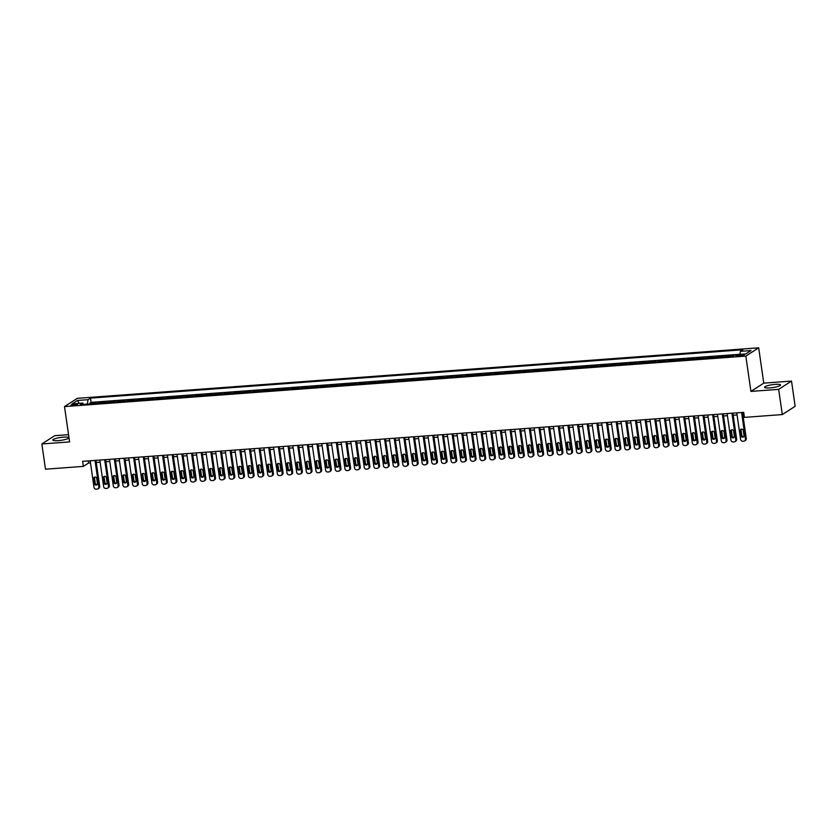 <?xml version="1.0" encoding="UTF-8"?>
<svg xmlns="http://www.w3.org/2000/svg" width="837" height="837" viewBox="0 0 837 837"><rect width="100%" height="100%" fill="white"/><g stroke="black" fill="none" stroke-linecap="round" stroke-linejoin="round"><path stroke-width="1.26" d="M58.109 440.649A8.077 1.433 -8.2 0 0 68.822 437.751A8.077 1.433 -8.2 0 0 63.528 437.155A8.077 1.433 -8.2 0 0 52.825 440.053A8.077 1.433 -8.2 0 0 58.109 440.649M769.831 387.887A8.077 1.433 -8.2 0 0 780.544 384.989A8.077 1.433 -8.2 0 0 775.25 384.392A8.077 1.433 -8.2 0 0 764.547 387.29A8.077 1.433 -8.2 0 0 769.831 387.887M73.091 405.464A3.317 0.586 -8.2 0 0 77.485 404.281A3.317 0.586 -8.2 0 0 75.32 404.03A3.317 0.586 -8.2 0 0 70.925 405.223A3.317 0.586 -8.2 0 0 73.091 405.464M68.55 434.665L54.698 435.69L41.85 443.966L45.48 469.191L83.365 466.387L88.576 463.028L90.49 462.882M758.678 347.815L77.36 398.328L64.501 406.594L745.83 356.091L758.678 347.815L763.773 383.137L750.915 391.402L778.661 389.351L791.52 381.076L763.773 383.137M791.52 381.076L795.15 406.301L782.302 414.566L778.661 389.351M731.235 356.405A4.143 1.475 -94.2 0 1 731.381 356.28L732.647 355.463L726.861 355.892L726.976 356.719M721.588 357.117A4.143 1.475 85.8 0 1 721.735 357.001L723.001 356.185L717.204 356.614L717.33 357.43M711.931 357.828A4.143 1.475 85.8 0 1 712.078 357.713L713.344 356.897L707.558 357.326L707.673 358.152M702.285 358.55A4.143 1.475 85.8 0 1 702.431 358.424L703.697 357.608L697.901 358.037L698.027 358.864M692.628 359.261A4.143 1.475 85.8 0 1 692.774 359.146L694.051 358.33L688.255 358.759L688.37 359.575M682.982 359.983A4.143 1.475 85.8 0 1 683.128 359.858L684.394 359.042L678.608 359.471L678.723 360.297M673.335 360.695A4.143 1.475 85.8 0 1 673.482 360.569L674.748 359.753L668.951 360.182L669.077 361.009M663.678 361.406A4.143 1.475 85.8 0 1 663.825 361.291L665.091 360.475L659.305 360.904L659.42 361.72M654.032 362.128A4.143 1.475 85.8 0 1 654.178 362.002L655.444 361.186L649.658 361.615L649.774 362.442M644.375 362.839A4.143 1.475 85.8 0 1 644.521 362.724L645.798 361.908L640.002 362.337L640.117 363.153M634.728 363.551A4.143 1.475 85.8 0 1 634.875 363.436L636.141 362.62L630.355 363.049L630.47 363.875M625.082 364.273A4.143 1.475 85.8 0 1 625.229 364.147L626.494 363.331L620.698 363.76L620.824 364.587M615.425 364.984A4.143 1.475 85.8 0 1 615.572 364.869L616.838 364.053L611.052 364.482L611.167 365.298M605.779 365.706A4.143 1.475 85.8 0 1 605.925 365.581L607.191 364.765L601.405 365.194L601.521 366.02M596.122 366.418A4.143 1.475 85.8 0 1 596.268 366.292L597.545 365.476L591.749 365.905L591.874 366.732M586.475 367.129A4.143 1.475 85.8 0 1 586.622 367.014L587.888 366.198L582.102 366.627L582.217 367.443M576.829 367.851A4.143 1.475 85.8 0 1 576.975 367.725L578.241 366.909L572.445 367.338L572.571 368.165M567.172 368.562A4.143 1.475 85.8 0 1 567.319 368.447L568.585 367.631L562.799 368.06L562.914 368.876M557.526 369.274A4.143 1.475 85.8 0 1 557.672 369.159L558.938 368.343L553.152 368.772L553.267 369.598M547.879 369.996A4.143 1.475 85.8 0 1 548.026 369.87L549.292 369.054L543.495 369.483L543.621 370.31M538.222 370.707A4.143 1.475 85.8 0 1 538.369 370.592L539.635 369.776L533.849 370.205L533.964 371.021M528.576 371.429A4.143 1.475 85.8 0 1 528.722 371.304L529.988 370.488L524.192 370.917L524.318 371.743M518.919 372.141A4.143 1.475 85.8 0 1 519.066 372.015L520.342 371.199L514.546 371.628L514.661 372.455M509.273 372.852A4.143 1.475 85.8 0 1 509.419 372.737L510.685 371.921L504.899 372.35L505.014 373.166M499.626 373.574A4.143 1.475 85.8 0 1 499.773 373.448L501.039 372.632L495.242 373.061L495.368 373.888M489.969 374.285A4.143 1.475 85.8 0 1 490.116 374.17L491.382 373.354L485.596 373.783L485.711 374.599M480.323 374.997A4.143 1.475 85.8 0 1 480.469 374.882L481.735 374.066L475.95 374.495L476.065 375.321M470.666 375.719A4.143 1.475 85.8 0 1 470.812 375.593L472.089 374.777L466.293 375.206L466.408 376.033M461.02 376.43A4.143 1.475 85.8 0 1 461.166 376.315L462.432 375.499L456.646 375.928L456.761 376.744M451.373 377.152A4.143 1.475 85.8 0 1 451.52 377.027L452.786 376.211L446.989 376.64L447.115 377.466M441.716 377.864A4.143 1.475 85.8 0 1 441.863 377.738L443.129 376.922L437.343 377.351L437.458 378.178M432.07 378.575A4.143 1.475 85.8 0 1 432.216 378.46L433.482 377.644L427.697 378.073L427.812 378.889M422.413 379.297A4.143 1.475 85.8 0 1 422.559 379.171L423.836 378.355L418.04 378.784L418.165 379.611M412.767 380.008A4.143 1.475 85.8 0 1 412.913 379.893L414.179 379.077L408.393 379.506L408.508 380.322M403.12 380.72A4.143 1.475 85.8 0 1 403.267 380.605L404.533 379.789L398.736 380.218L398.862 381.044M393.463 381.442A4.143 1.475 85.8 0 1 393.61 381.316L394.876 380.5L389.09 380.929L389.205 381.756M383.817 382.153A4.143 1.475 85.8 0 1 383.963 382.038L385.229 381.222L379.443 381.651L379.559 382.467M374.17 382.875A4.143 1.475 85.8 0 1 374.317 382.75L375.583 381.934L369.787 382.363L369.912 383.189M364.513 383.587A4.143 1.475 85.8 0 1 364.66 383.461L365.926 382.645L360.14 383.074L360.255 383.901M354.867 384.298A4.143 1.475 85.8 0 1 355.014 384.183L356.28 383.367L350.494 383.796L350.609 384.612M345.21 385.02A4.143 1.475 85.8 0 1 345.357 384.894L346.633 384.078L340.837 384.507L340.952 385.334M335.564 385.731A4.143 1.475 85.8 0 1 335.71 385.616L336.976 384.8L331.19 385.229L331.306 386.045M325.917 386.443A4.143 1.475 85.8 0 1 326.064 386.328L327.33 385.512L321.534 385.941L321.659 386.767M316.26 387.165A4.143 1.475 85.8 0 1 316.407 387.039L317.673 386.223L311.887 386.652L312.002 387.479M306.614 387.876A4.143 1.475 85.8 0 1 306.76 387.761L308.026 386.945L302.241 387.374L302.356 388.19M296.957 388.598A4.143 1.475 85.8 0 1 297.104 388.473L298.38 387.657L292.584 388.086L292.709 388.912M287.311 389.31A4.143 1.475 85.8 0 1 287.457 389.184L288.723 388.368L282.937 388.797L283.052 389.623M277.664 390.021A4.143 1.475 85.8 0 1 277.811 389.906L279.077 389.09L273.28 389.519L273.406 390.335M268.007 390.743A4.143 1.475 85.8 0 1 268.154 390.617L269.42 389.801L263.634 390.23L263.749 391.057M258.361 391.454A4.143 1.475 85.8 0 1 258.507 391.339L259.773 390.523L253.988 390.952L254.103 391.768M248.715 392.166A4.143 1.475 85.8 0 1 248.861 392.051L250.127 391.235L244.331 391.664L244.456 392.49M239.058 392.888A4.143 1.475 85.8 0 1 239.204 392.762L240.47 391.946L234.684 392.375L234.799 393.202M229.411 393.599A4.143 1.475 85.8 0 1 229.558 393.484L230.824 392.668L225.027 393.097L225.153 393.913M219.754 394.321A4.143 1.475 85.8 0 1 219.901 394.196L221.177 393.38L215.381 393.808L215.496 394.635M210.108 395.033A4.143 1.475 85.8 0 1 210.254 394.907L211.52 394.091L205.735 394.52L205.85 395.346M200.461 395.744A4.143 1.475 85.8 0 1 200.608 395.629L201.874 394.813L196.078 395.242L196.203 396.058M190.805 396.466A4.143 1.475 85.8 0 1 190.951 396.34L192.217 395.524L186.431 395.953L186.546 396.78M181.158 397.177A4.143 1.475 85.8 0 1 181.305 397.062L182.571 396.246L176.785 396.675L176.9 397.491M171.501 397.889A4.143 1.475 85.8 0 1 171.648 397.774L172.924 396.958L167.128 397.387L167.243 398.213M161.855 398.611A4.143 1.475 85.8 0 1 162.001 398.485L163.267 397.669L157.482 398.098L157.597 398.925M152.208 399.322A4.143 1.475 85.8 0 1 152.355 399.207L153.621 398.391L147.825 398.82L147.95 399.636M142.552 400.044A4.143 1.475 85.8 0 1 142.698 399.919L143.964 399.103L138.178 399.531L138.293 400.358M132.905 400.756A4.143 1.475 85.8 0 1 133.052 400.63L134.318 399.814L128.532 400.243L128.647 401.069M123.248 401.467A4.143 1.475 85.8 0 1 123.395 401.352L124.671 400.536L118.875 400.965L119 401.781M113.602 402.189A4.143 1.475 85.8 0 1 113.748 402.063L115.014 401.247L109.228 401.676L109.344 402.503M103.955 402.9A4.143 1.475 85.8 0 1 104.102 402.785L105.368 401.969L99.572 402.398L99.697 403.214M782.302 414.566L744.417 417.381L743.695 412.338L82.633 461.333L83.365 466.387M742.231 354.616L740.107 354.773A3.212 0.575 -8.2 0 0 735.849 355.924A3.212 0.575 -8.2 0 0 737.952 356.164L740.075 356.007A3.212 0.575 -8.2 0 0 744.334 354.857A3.212 0.575 -8.2 0 0 742.231 354.616L742.377 355.673M83.595 404.407L82.769 403.089L80.342 404.648L732.71 356.29L735.137 354.731L745.757 353.936L751.04 350.546L740.421 351.331L742.848 349.761L90.48 398.119L88.052 399.688L87.32 404.135M82.769 403.089L72.149 403.873L77.433 400.473L88.052 399.688M739.939 354.26L91.087 402.356L89.925 403.11L90.04 403.936M94.299 403.612A4.143 1.475 85.8 0 1 94.445 403.497L95.711 402.681L89.925 403.11M98.159 403.329A4.143 1.475 -94.2 0 1 98.306 403.214L99.572 402.398M107.816 402.618A4.143 1.475 -94.2 0 1 107.963 402.492L109.228 401.676M117.462 401.896A4.143 1.475 -94.2 0 1 117.609 401.781L118.875 400.965M127.109 401.185A4.143 1.475 -94.2 0 1 127.255 401.059L128.532 400.243M136.766 400.473A4.143 1.475 -94.2 0 1 136.912 400.348L138.178 399.531M146.412 399.751A4.143 1.475 -94.2 0 1 146.559 399.636L147.825 398.82M156.069 399.04A4.143 1.475 -94.2 0 1 156.216 398.914L157.482 398.098M165.716 398.318A4.143 1.475 -94.2 0 1 165.862 398.203L167.128 397.387M175.362 397.606A4.143 1.475 -94.2 0 1 175.508 397.491L176.785 396.675M185.019 396.895A4.143 1.475 -94.2 0 1 185.165 396.769L186.431 395.953M194.665 396.173A4.143 1.475 -94.2 0 1 194.812 396.058L196.078 395.242M204.322 395.462A4.143 1.475 -94.2 0 1 204.469 395.336L205.735 394.52M213.969 394.75A4.143 1.475 -94.2 0 1 214.115 394.625L215.381 393.808M223.615 394.028A4.143 1.475 -94.2 0 1 223.761 393.913L225.027 393.097M233.272 393.317A4.143 1.475 -94.2 0 1 233.418 393.191L234.684 392.375M242.918 392.595A4.143 1.475 -94.2 0 1 243.065 392.48L244.331 391.664M252.565 391.883A4.143 1.475 -94.2 0 1 252.711 391.768L253.988 390.952M262.222 391.172A4.143 1.475 -94.2 0 1 262.368 391.046L263.634 390.23M271.868 390.45A4.143 1.475 -94.2 0 1 272.015 390.335L273.28 389.519M281.525 389.739A4.143 1.475 -94.2 0 1 281.671 389.613L282.937 388.797M291.171 389.027A4.143 1.475 -94.2 0 1 291.318 388.902L292.584 388.086M300.818 388.305A4.143 1.475 -94.2 0 1 300.964 388.19L302.241 387.374M310.475 387.594A4.143 1.475 -94.2 0 1 310.621 387.468L311.887 386.652M320.121 386.872A4.143 1.475 -94.2 0 1 320.268 386.757L321.534 385.941M329.778 386.16A4.143 1.475 -94.2 0 1 329.924 386.045L331.19 385.229M339.424 385.449A4.143 1.475 -94.2 0 1 339.571 385.323L340.837 384.507M349.071 384.727A4.143 1.475 -94.2 0 1 349.217 384.612L350.494 383.796M358.728 384.016A4.143 1.475 -94.2 0 1 358.874 383.89L360.14 383.074M368.374 383.304A4.143 1.475 -94.2 0 1 368.521 383.179L369.787 382.363M378.031 382.582A4.143 1.475 -94.2 0 1 378.178 382.467L379.443 381.651M387.677 381.871A4.143 1.475 -94.2 0 1 387.824 381.745L389.09 380.929M397.324 381.149A4.143 1.475 -94.2 0 1 397.47 381.034L398.736 380.218M406.981 380.437A4.143 1.475 -94.2 0 1 407.127 380.322L408.393 379.506M416.627 379.726A4.143 1.475 -94.2 0 1 416.774 379.6L418.04 378.784M426.274 379.004A4.143 1.475 -94.2 0 1 426.42 378.889L427.697 378.073M435.931 378.293A4.143 1.475 -94.2 0 1 436.077 378.167L437.343 377.351M445.577 377.581A4.143 1.475 -94.2 0 1 445.723 377.456L446.989 376.64M455.234 376.859A4.143 1.475 -94.2 0 1 455.38 376.744L456.646 375.928M464.88 376.148A4.143 1.475 -94.2 0 1 465.027 376.022L466.293 375.206M474.527 375.426A4.143 1.475 -94.2 0 1 474.673 375.311L475.95 374.495M484.184 374.714A4.143 1.475 -94.2 0 1 484.33 374.599L485.596 373.783M493.83 374.003A4.143 1.475 -94.2 0 1 493.976 373.877L495.242 373.061M503.487 373.281A4.143 1.475 -94.2 0 1 503.633 373.166L504.899 372.35M513.133 372.57A4.143 1.475 -94.2 0 1 513.28 372.444L514.546 371.628M522.78 371.858A4.143 1.475 -94.2 0 1 522.926 371.733L524.192 370.917M532.437 371.136A4.143 1.475 -94.2 0 1 532.583 371.021L533.849 370.205M542.083 370.425A4.143 1.475 -94.2 0 1 542.23 370.299L543.495 369.483M551.729 369.703A4.143 1.475 -94.2 0 1 551.876 369.588L553.152 368.772M561.386 368.991A4.143 1.475 -94.2 0 1 561.533 368.876L562.799 368.06M571.033 368.28A4.143 1.475 -94.2 0 1 571.179 368.154L572.445 367.338M580.69 367.558A4.143 1.475 -94.2 0 1 580.836 367.443L582.102 366.627M590.336 366.847A4.143 1.475 -94.2 0 1 590.483 366.721L591.749 365.905M599.983 366.135A4.143 1.475 -94.2 0 1 600.129 366.01L601.405 365.194M609.639 365.413A4.143 1.475 -94.2 0 1 609.786 365.298L611.052 364.482M619.286 364.702A4.143 1.475 -94.2 0 1 619.432 364.576L620.698 363.76M628.943 363.98A4.143 1.475 -94.2 0 1 629.089 363.865L630.355 363.049M638.589 363.268A4.143 1.475 -94.2 0 1 638.736 363.153L640.002 362.337M648.236 362.557A4.143 1.475 -94.2 0 1 648.382 362.431L649.658 361.615M657.892 361.835A4.143 1.475 -94.2 0 1 658.039 361.72L659.305 360.904M667.539 361.124A4.143 1.475 -94.2 0 1 667.685 360.998L668.951 360.182M677.196 360.412A4.143 1.475 -94.2 0 1 677.342 360.287L678.608 359.471M686.842 359.69A4.143 1.475 -94.2 0 1 686.989 359.575L688.255 358.759M696.489 358.979A4.143 1.475 -94.2 0 1 696.635 358.853L697.901 358.037M706.146 358.257A4.143 1.475 -94.2 0 1 706.292 358.142L707.558 357.326M715.792 357.545A4.143 1.475 -94.2 0 1 715.938 357.43L717.204 356.614M725.438 356.834A4.143 1.475 -94.2 0 1 725.585 356.708L726.861 355.892M41.85 443.966L69.597 441.905L64.501 406.594M750.915 391.402L745.83 356.091M96.255 462.463L100.137 462.17M105.901 461.742L109.793 461.459M115.548 461.03L119.44 460.737M125.205 460.308L129.086 460.026M134.851 459.597L138.743 459.314M144.508 458.885L148.39 458.592M154.154 458.163L158.036 457.881M163.801 457.452L167.693 457.159M173.458 456.74L177.339 456.447M183.104 456.019L186.996 455.736M192.761 455.307L196.643 455.014M202.408 454.585L206.289 454.303M212.054 453.874L215.946 453.591M221.711 453.162L225.592 452.869M231.357 452.44L235.249 452.158M241.014 451.729L244.896 451.436M250.661 451.017L254.542 450.724M260.307 450.296L264.199 450.013M269.964 449.584L273.845 449.291M279.61 448.862L283.502 448.58M289.257 448.151L293.149 447.868M298.914 447.439L302.795 447.146M308.56 446.717L312.452 446.435M318.217 446.006L322.099 445.713M327.863 445.294L331.745 445.002M337.51 444.573L341.402 444.29M347.167 443.861L351.048 443.568M356.813 443.139L360.705 442.857M366.47 442.428L370.352 442.145M376.116 441.716L379.998 441.423M385.763 440.994L389.655 440.712M395.42 440.283L399.301 439.99M405.066 439.571L408.958 439.279M414.713 438.85L418.605 438.567M424.369 438.138L428.251 437.845M434.016 437.416L437.908 437.134M443.673 436.705L447.554 436.422M453.319 435.993L457.201 435.7M462.966 435.271L466.858 434.989M472.623 434.56L476.504 434.267M482.269 433.848L486.161 433.556M491.926 433.127L495.807 432.844M501.572 432.415L505.454 432.122M511.219 431.693L515.111 431.411M520.876 430.982L524.757 430.699M530.522 430.27L534.414 429.977M540.179 429.548L544.06 429.266M549.825 428.837L553.707 428.544M559.472 428.125L563.364 427.833M569.129 427.404L573.01 427.121M578.775 426.692L582.667 426.399M588.421 425.97L592.314 425.688M598.078 425.259L601.96 424.976M607.725 424.547L611.617 424.254M617.382 423.825L621.263 423.543M627.028 423.114L630.91 422.821M636.675 422.403L640.567 422.11M646.331 421.681L650.213 421.398M655.978 420.969L659.87 420.676M665.635 420.247L669.516 419.965M675.281 419.536L679.163 419.253M684.928 418.824L688.82 418.531M694.584 418.102L698.466 417.82M704.231 417.391L708.123 417.098M713.888 416.68L717.769 416.387M723.534 415.958L727.416 415.675M733.181 415.246L737.073 414.953M742.837 414.524L743.999 414.441M88.272 460.915L88.576 463.028M739.918 354.375L740.421 351.331M91.087 402.356L90.48 398.119M77.433 400.473L79.316 403.34M741.592 412.495L745.411 439.017A2.072 1.904 -122.8 0 1 743.779 441.183L742.806 441.256A2.072 1.904 -122.8 0 1 740.588 439.373L736.769 412.85M744.606 440.9L745.474 440.346A2.072 1.904 57.2 0 0 746.28 438.462L742.534 412.421M744.02 435.449A1.653 1.517 57.2 0 1 743.371 436.956A1.653 1.517 57.2 0 1 740.933 435.679L740.232 430.835A1.653 1.517 57.2 0 1 740.881 429.329A1.653 1.517 57.2 0 1 743.329 430.605L744.02 435.449M743.758 436.6A1.653 1.517 57.2 0 1 741.802 435.125L741.101 430.281A1.653 1.517 57.2 0 1 741.373 429.13M731.946 413.206L735.765 439.739A2.072 1.904 -122.8 0 1 734.122 441.894L733.16 441.967A2.072 1.904 -122.8 0 1 730.942 440.095L727.112 413.562M734.959 441.622L735.828 441.057A2.072 1.904 57.2 0 0 736.633 439.174L732.877 413.133M734.373 436.171A1.653 1.517 57.2 0 1 733.725 437.678A1.653 1.517 57.2 0 1 731.287 436.391L730.586 431.557A1.653 1.517 57.2 0 1 731.235 430.04A1.653 1.517 57.2 0 1 733.672 431.327L734.373 436.171M734.101 437.312A1.653 1.517 57.2 0 1 732.155 435.836L731.454 430.992A1.653 1.517 57.2 0 1 731.716 429.852M722.289 413.917L726.118 440.45A2.072 1.904 -122.8 0 1 724.476 442.606L723.513 442.679A2.072 1.904 -122.8 0 1 721.285 440.806L717.466 414.284M725.302 442.334L726.171 441.779A2.072 1.904 57.2 0 0 726.976 439.896L723.231 413.855M724.716 436.883A1.653 1.517 57.2 0 1 724.078 438.389A1.653 1.517 57.2 0 1 721.63 437.113L720.939 432.269A1.653 1.517 57.2 0 1 721.578 430.762A1.653 1.517 57.2 0 1 724.026 432.038L724.716 436.883M724.455 438.023A1.653 1.517 57.2 0 1 722.498 436.548L721.808 431.704A1.653 1.517 57.2 0 1 722.069 430.563M712.643 414.639L716.462 441.162A2.072 1.904 -122.8 0 1 714.819 443.328L713.856 443.401A2.072 1.904 -122.8 0 1 711.638 441.528L707.82 414.995M715.656 443.045L716.524 442.491A2.072 1.904 57.2 0 0 717.33 440.607L713.574 414.566M715.07 437.594A1.653 1.517 57.2 0 1 714.421 439.101A1.653 1.517 57.2 0 1 711.984 437.824L711.283 432.98A1.653 1.517 57.2 0 1 711.931 431.473A1.653 1.517 57.2 0 1 714.369 432.75L715.07 437.594M714.808 438.745A1.653 1.517 57.2 0 1 712.852 437.27L712.151 432.426A1.653 1.517 57.2 0 1 712.423 431.275M702.986 415.351L706.815 441.884A2.072 1.904 -122.8 0 1 705.172 444.039L704.21 444.112A2.072 1.904 -122.8 0 1 701.992 442.239L698.163 415.707M705.999 443.767L706.867 443.202A2.072 1.904 57.2 0 0 707.683 441.319L703.927 415.278M705.424 438.316A1.653 1.517 57.2 0 1 704.775 439.823A1.653 1.517 57.2 0 1 702.337 438.546L701.636 433.702A1.653 1.517 57.2 0 1 702.285 432.195A1.653 1.517 57.2 0 1 704.723 433.472L705.424 438.316M705.152 439.456A1.653 1.517 57.2 0 1 703.206 437.981L702.505 433.137A1.653 1.517 57.2 0 1 702.766 431.997M693.339 416.062L697.158 442.595A2.072 1.904 -122.8 0 1 695.526 444.761L694.553 444.824A2.072 1.904 -122.8 0 1 692.335 442.951L688.516 416.428M696.353 444.478L697.221 443.924A2.072 1.904 57.2 0 0 698.027 442.041L694.281 415.999M695.767 439.027A1.653 1.517 57.2 0 1 695.118 440.534A1.653 1.517 57.2 0 1 692.68 439.258L691.979 434.413A1.653 1.517 57.2 0 1 692.628 432.907A1.653 1.517 57.2 0 1 695.076 434.183L695.767 439.027M695.505 440.178A1.653 1.517 57.2 0 1 693.549 438.703L692.848 433.859A1.653 1.517 57.2 0 1 693.12 432.708M683.693 416.784L687.512 443.307A2.072 1.904 -122.8 0 1 685.869 445.472L684.907 445.546A2.072 1.904 -122.8 0 1 682.689 443.673L678.859 417.14M686.706 445.2L687.575 444.635A2.072 1.904 57.2 0 0 688.38 442.752L684.624 416.711M686.12 439.739A1.653 1.517 57.2 0 1 685.472 441.256A1.653 1.517 57.2 0 1 683.034 439.969L682.333 435.125A1.653 1.517 57.2 0 1 682.982 433.618A1.653 1.517 57.2 0 1 685.419 434.905L686.12 439.739M685.848 440.89A1.653 1.517 57.2 0 1 683.902 439.415L683.201 434.57A1.653 1.517 57.2 0 1 683.463 433.42M674.036 417.496L677.865 444.028A2.072 1.904 -122.8 0 1 676.223 446.184L675.26 446.257A2.072 1.904 -122.8 0 1 673.032 444.384L669.213 417.851M677.049 445.912L677.918 445.357A2.072 1.904 57.2 0 0 678.734 443.464L674.978 417.433M676.474 440.461A1.653 1.517 57.2 0 1 675.825 441.967A1.653 1.517 57.2 0 1 673.377 440.691L672.686 435.847A1.653 1.517 57.2 0 1 673.325 434.34A1.653 1.517 57.2 0 1 675.773 435.617L676.474 440.461M676.202 441.601A1.653 1.517 57.2 0 1 674.245 440.126L673.555 435.282A1.653 1.517 57.2 0 1 673.816 434.141M664.39 418.218L668.208 444.74A2.072 1.904 -122.8 0 1 666.566 446.906L665.603 446.979A2.072 1.904 -122.8 0 1 663.385 445.096L659.566 418.573M667.403 446.623L668.271 446.069A2.072 1.904 57.2 0 0 669.077 444.185L665.331 418.144M666.817 441.172A1.653 1.517 57.2 0 1 666.168 442.679A1.653 1.517 57.2 0 1 663.731 441.402L663.03 436.558A1.653 1.517 57.2 0 1 663.678 435.052A1.653 1.517 57.2 0 1 666.116 436.328L666.817 441.172M666.555 442.323A1.653 1.517 57.2 0 1 664.599 440.848L663.898 436.004A1.653 1.517 57.2 0 1 664.17 434.853M654.733 418.929L658.562 445.462A2.072 1.904 -122.8 0 1 656.919 447.617L655.957 447.69A2.072 1.904 -122.8 0 1 653.739 445.818L649.91 419.285M657.756 447.345L658.614 446.78A2.072 1.904 57.2 0 0 659.43 444.897L655.674 418.856M657.171 441.894A1.653 1.517 57.2 0 1 656.522 443.401A1.653 1.517 57.2 0 1 654.084 442.114L653.383 437.28A1.653 1.517 57.2 0 1 654.032 435.763A1.653 1.517 57.2 0 1 656.47 437.05L657.171 441.894M656.899 443.035A1.653 1.517 57.2 0 1 654.952 441.559L654.252 436.715A1.653 1.517 57.2 0 1 654.513 435.575M645.086 419.64L648.905 446.173A2.072 1.904 -122.8 0 1 647.273 448.329L646.3 448.402A2.072 1.904 -122.8 0 1 644.082 446.529L640.263 420.007M648.1 448.057L648.968 447.502A2.072 1.904 57.2 0 0 649.774 445.619L646.028 419.578M647.514 442.606A1.653 1.517 57.2 0 1 646.875 444.112A1.653 1.517 57.2 0 1 644.427 442.836L643.726 437.992A1.653 1.517 57.2 0 1 644.375 436.485A1.653 1.517 57.2 0 1 646.823 437.761L647.514 442.606M647.252 443.746A1.653 1.517 57.2 0 1 645.296 442.271L644.595 437.437A1.653 1.517 57.2 0 1 644.867 436.286M635.44 420.362L639.259 446.885A2.072 1.904 -122.8 0 1 637.616 449.05L636.654 449.124A2.072 1.904 -122.8 0 1 634.436 447.251L630.606 420.718M638.453 448.768L639.322 448.213A2.072 1.904 57.2 0 0 640.127 446.33L636.371 420.289M637.867 443.317A1.653 1.517 57.2 0 1 637.219 444.824A1.653 1.517 57.2 0 1 634.781 443.547L634.08 438.703A1.653 1.517 57.2 0 1 634.728 437.196A1.653 1.517 57.2 0 1 637.166 438.473L637.867 443.317M637.606 444.468A1.653 1.517 57.2 0 1 635.649 442.993L634.948 438.149A1.653 1.517 57.2 0 1 635.22 436.998M625.783 421.074L629.612 447.607A2.072 1.904 -122.8 0 1 627.97 449.762L627.007 449.835A2.072 1.904 -122.8 0 1 624.779 447.962L620.96 421.429M628.796 449.49L629.665 448.925A2.072 1.904 57.2 0 0 630.481 447.042L626.725 421.001M628.221 444.039A1.653 1.517 57.2 0 1 627.572 445.546A1.653 1.517 57.2 0 1 625.124 444.269L624.433 439.425A1.653 1.517 57.2 0 1 625.082 437.918A1.653 1.517 57.2 0 1 627.52 439.195L628.221 444.039M627.949 445.179A1.653 1.517 57.2 0 1 625.992 443.704L625.302 438.86A1.653 1.517 57.2 0 1 625.563 437.72M616.137 421.785L619.955 448.318A2.072 1.904 -122.8 0 1 618.323 450.484L617.35 450.547A2.072 1.904 -122.8 0 1 615.132 448.674L611.313 422.151M619.15 450.201L620.018 449.647A2.072 1.904 57.2 0 0 620.824 447.764L617.078 421.722M618.564 444.75A1.653 1.517 57.2 0 1 617.915 446.257A1.653 1.517 57.2 0 1 615.477 444.981L614.776 440.136A1.653 1.517 57.2 0 1 615.425 438.63A1.653 1.517 57.2 0 1 617.863 439.906L618.564 444.75M618.302 445.901A1.653 1.517 57.2 0 1 616.346 444.426L615.645 439.582A1.653 1.517 57.2 0 1 615.917 438.431M606.48 422.507L610.309 449.03A2.072 1.904 -122.8 0 1 608.666 451.195L607.704 451.269A2.072 1.904 -122.8 0 1 605.486 449.396L601.657 422.863M609.503 450.923L610.372 450.358A2.072 1.904 57.2 0 0 611.177 448.475L607.421 422.434M608.917 445.462A1.653 1.517 57.2 0 1 608.269 446.979A1.653 1.517 57.2 0 1 605.831 445.692L605.13 440.848A1.653 1.517 57.2 0 1 605.779 439.341A1.653 1.517 57.2 0 1 608.217 440.628L608.917 445.462M608.645 446.613A1.653 1.517 57.2 0 1 606.699 445.138L605.998 440.293A1.653 1.517 57.2 0 1 606.26 439.143M596.833 423.219L600.652 449.751A2.072 1.904 -122.8 0 1 599.02 451.907L598.057 451.98A2.072 1.904 -122.8 0 1 595.829 450.107L592.01 423.574M599.847 451.635L600.715 451.08A2.072 1.904 57.2 0 0 601.521 449.187L597.775 423.156M599.261 446.184A1.653 1.517 57.2 0 1 598.622 447.69A1.653 1.517 57.2 0 1 596.174 446.414L595.484 441.57A1.653 1.517 57.2 0 1 596.122 440.063A1.653 1.517 57.2 0 1 598.57 441.34L599.261 446.184M598.999 447.324A1.653 1.517 57.2 0 1 597.043 445.849L596.352 441.005A1.653 1.517 57.2 0 1 596.614 439.864M587.187 423.94L591.006 450.463A2.072 1.904 -122.8 0 1 589.363 452.629L588.401 452.702A2.072 1.904 -122.8 0 1 586.182 450.819L582.353 424.296M590.2 452.346L591.068 451.792A2.072 1.904 57.2 0 0 591.874 449.908L588.118 423.867M589.614 446.895A1.653 1.517 57.2 0 1 588.966 448.402A1.653 1.517 57.2 0 1 586.528 447.125L585.827 442.281A1.653 1.517 57.2 0 1 586.475 440.775A1.653 1.517 57.2 0 1 588.913 442.051L589.614 446.895M589.353 448.046A1.653 1.517 57.2 0 1 587.396 446.571L586.695 441.727A1.653 1.517 57.2 0 1 586.967 440.576M577.53 424.652L581.359 451.185A2.072 1.904 -122.8 0 1 579.717 453.34L578.754 453.413A2.072 1.904 -122.8 0 1 576.526 451.541L572.707 425.008M580.543 453.068L581.412 452.503A2.072 1.904 57.2 0 0 582.228 450.62L578.472 424.579M579.968 447.617A1.653 1.517 57.2 0 1 579.319 449.124A1.653 1.517 57.2 0 1 576.871 447.837L576.18 443.003A1.653 1.517 57.2 0 1 576.829 441.486A1.653 1.517 57.2 0 1 579.267 442.773L579.968 447.617M579.696 448.758A1.653 1.517 57.2 0 1 577.739 447.282L577.049 442.438A1.653 1.517 57.2 0 1 577.31 441.298M567.884 425.363L571.702 451.896A2.072 1.904 -122.8 0 1 570.07 454.052L569.097 454.125A2.072 1.904 -122.8 0 1 566.879 452.252L563.06 425.73M570.897 453.78L571.765 453.225A2.072 1.904 57.2 0 0 572.571 451.342L568.825 425.301M570.311 448.329A1.653 1.517 57.2 0 1 569.662 449.835A1.653 1.517 57.2 0 1 567.224 448.559L566.523 443.715A1.653 1.517 57.2 0 1 567.172 442.208A1.653 1.517 57.2 0 1 569.62 443.484L570.311 448.329M570.049 449.469A1.653 1.517 57.2 0 1 568.093 447.994L567.392 443.16A1.653 1.517 57.2 0 1 567.664 442.009M558.237 426.085L562.056 452.608A2.072 1.904 -122.8 0 1 560.413 454.773L559.451 454.847A2.072 1.904 -122.8 0 1 557.233 452.974L553.403 426.441M561.25 454.501L562.119 453.936A2.072 1.904 57.2 0 0 562.924 452.053L559.168 426.012M560.664 449.04A1.653 1.517 57.2 0 1 560.016 450.547A1.653 1.517 57.2 0 1 557.578 449.27L556.877 444.426A1.653 1.517 57.2 0 1 557.526 442.919A1.653 1.517 57.2 0 1 559.963 444.196L560.664 449.04M560.392 450.191A1.653 1.517 57.2 0 1 558.446 448.716L557.745 443.872A1.653 1.517 57.2 0 1 558.007 442.721M548.58 426.797L552.41 453.33A2.072 1.904 -122.8 0 1 550.767 455.485L549.804 455.558A2.072 1.904 -122.8 0 1 547.576 453.685L543.757 427.152M551.593 455.213L552.462 454.648A2.072 1.904 57.2 0 0 553.278 452.765L549.522 426.724M551.008 449.762A1.653 1.517 57.2 0 1 550.369 451.269A1.653 1.517 57.2 0 1 547.921 449.992L547.231 445.148A1.653 1.517 57.2 0 1 547.869 443.641A1.653 1.517 57.2 0 1 550.317 444.918L551.008 449.762M550.746 450.902A1.653 1.517 57.2 0 1 548.79 449.427L548.099 444.583A1.653 1.517 57.2 0 1 548.361 443.443M538.934 427.508L542.753 454.041A2.072 1.904 -122.8 0 1 541.11 456.207L540.147 456.27A2.072 1.904 -122.8 0 1 537.929 454.397L534.111 427.874M541.947 455.924L542.815 455.37A2.072 1.904 57.2 0 0 543.621 453.487L539.865 427.445M541.361 450.473A1.653 1.517 57.2 0 1 540.712 451.98A1.653 1.517 57.2 0 1 538.275 450.704L537.574 445.859A1.653 1.517 57.2 0 1 538.222 444.353A1.653 1.517 57.2 0 1 540.66 445.629L541.361 450.473M541.1 451.624A1.653 1.517 57.2 0 1 539.143 450.149L538.442 445.305A1.653 1.517 57.2 0 1 538.714 444.154M529.277 428.23L533.106 454.753A2.072 1.904 -122.8 0 1 531.464 456.918L530.501 456.992A2.072 1.904 -122.8 0 1 528.283 455.119L524.454 428.586M532.29 456.646L533.159 456.081A2.072 1.904 57.2 0 0 533.975 454.198L530.219 428.157M531.715 451.185A1.653 1.517 57.2 0 1 531.066 452.702A1.653 1.517 57.2 0 1 528.628 451.415L527.927 446.571A1.653 1.517 57.2 0 1 528.576 445.064A1.653 1.517 57.2 0 1 531.014 446.351L531.715 451.185M531.443 452.336A1.653 1.517 57.2 0 1 529.497 450.861L528.796 446.016A1.653 1.517 57.2 0 1 529.057 444.865M519.631 428.942L523.449 455.474A2.072 1.904 -122.8 0 1 521.817 457.63L520.844 457.703A2.072 1.904 -122.8 0 1 518.626 455.83L514.807 429.297M522.644 457.358L523.512 456.803A2.072 1.904 57.2 0 0 524.318 454.909L520.572 428.879M522.058 451.907A1.653 1.517 57.2 0 1 521.409 453.413A1.653 1.517 57.2 0 1 518.971 452.137L518.27 447.293A1.653 1.517 57.2 0 1 518.919 445.786A1.653 1.517 57.2 0 1 521.367 447.063L522.058 451.907M521.796 453.047A1.653 1.517 57.2 0 1 519.84 451.572L519.139 446.728A1.653 1.517 57.2 0 1 519.411 445.587M509.984 429.663L513.803 456.186A2.072 1.904 -122.8 0 1 512.16 458.352L511.198 458.425A2.072 1.904 -122.8 0 1 508.98 456.542L505.15 430.019M512.997 458.069L513.866 457.515A2.072 1.904 57.2 0 0 514.671 455.631L510.915 429.59M512.411 452.618A1.653 1.517 57.2 0 1 511.763 454.125A1.653 1.517 57.2 0 1 509.325 452.848L508.624 448.004A1.653 1.517 57.2 0 1 509.273 446.498A1.653 1.517 57.2 0 1 511.71 447.774L512.411 452.618M512.139 453.769A1.653 1.517 57.2 0 1 510.193 452.294L509.492 447.45A1.653 1.517 57.2 0 1 509.754 446.299M500.327 430.375L504.156 456.908A2.072 1.904 -122.8 0 1 502.514 459.063L501.551 459.136A2.072 1.904 -122.8 0 1 499.323 457.264L495.504 430.731M503.34 458.791L504.209 458.226A2.072 1.904 57.2 0 0 505.025 456.343L501.269 430.302M502.765 453.34A1.653 1.517 57.2 0 1 502.116 454.847A1.653 1.517 57.2 0 1 499.668 453.56L498.978 448.726A1.653 1.517 57.2 0 1 499.626 447.209A1.653 1.517 57.2 0 1 502.064 448.496L502.765 453.34M502.493 454.481A1.653 1.517 57.2 0 1 500.536 453.005L499.846 448.161A1.653 1.517 57.2 0 1 500.107 447.021M490.681 431.086L494.5 457.619A2.072 1.904 -122.8 0 1 492.867 459.775L491.894 459.848A2.072 1.904 -122.8 0 1 489.676 457.975L485.858 431.453M493.694 459.503L494.562 458.948A2.072 1.904 57.2 0 0 495.368 457.065L491.622 431.024M493.108 454.052A1.653 1.517 57.2 0 1 492.459 455.558A1.653 1.517 57.2 0 1 490.022 454.282L489.321 449.438A1.653 1.517 57.2 0 1 489.969 447.931A1.653 1.517 57.2 0 1 492.407 449.207L493.108 454.052M492.847 455.192A1.653 1.517 57.2 0 1 490.89 453.717L490.189 448.883A1.653 1.517 57.2 0 1 490.461 447.732M481.024 431.808L484.853 458.331A2.072 1.904 -122.8 0 1 483.211 460.496L482.248 460.57A2.072 1.904 -122.8 0 1 480.03 458.697L476.201 432.164M484.048 460.224L484.916 459.659A2.072 1.904 57.2 0 0 485.722 457.776L481.966 431.735M483.462 454.763A1.653 1.517 57.2 0 1 482.813 456.27A1.653 1.517 57.2 0 1 480.375 454.993L479.674 450.149A1.653 1.517 57.2 0 1 480.323 448.642A1.653 1.517 57.2 0 1 482.761 449.919L483.462 454.763M483.19 455.914A1.653 1.517 57.2 0 1 481.244 454.439L480.543 449.595A1.653 1.517 57.2 0 1 480.804 448.444M471.377 432.52L475.196 459.053A2.072 1.904 -122.8 0 1 473.564 461.208L472.602 461.281A2.072 1.904 -122.8 0 1 470.373 459.408L466.554 432.875M474.391 460.936L475.259 460.371A2.072 1.904 57.2 0 0 476.065 458.488L472.319 432.447M473.805 455.485A1.653 1.517 57.2 0 1 473.167 456.992A1.653 1.517 57.2 0 1 470.718 455.715L470.028 450.871A1.653 1.517 57.2 0 1 470.666 449.364A1.653 1.517 57.2 0 1 473.114 450.641L473.805 455.485M473.543 456.625A1.653 1.517 57.2 0 1 471.587 455.15L470.896 450.306A1.653 1.517 57.2 0 1 471.158 449.166M461.731 433.231L465.55 459.764A2.072 1.904 -122.8 0 1 463.907 461.93L462.945 461.993A2.072 1.904 -122.8 0 1 460.727 460.12L456.897 433.597M464.744 461.647L465.613 461.093A2.072 1.904 57.2 0 0 466.418 459.21L462.662 433.168M464.158 456.196A1.653 1.517 57.2 0 1 463.51 457.703A1.653 1.517 57.2 0 1 461.072 456.427L460.371 451.582A1.653 1.517 57.2 0 1 461.02 450.076A1.653 1.517 57.2 0 1 463.457 451.352L464.158 456.196M463.897 457.347A1.653 1.517 57.2 0 1 461.94 455.872L461.239 451.028A1.653 1.517 57.2 0 1 461.511 449.877M452.074 433.953L455.903 460.476A2.072 1.904 -122.8 0 1 454.261 462.641L453.298 462.715A2.072 1.904 -122.8 0 1 451.07 460.842L447.251 434.309M455.087 462.369L455.956 461.804A2.072 1.904 57.2 0 0 456.772 459.921L453.016 433.88M454.512 456.908A1.653 1.517 57.2 0 1 453.863 458.425A1.653 1.517 57.2 0 1 451.415 457.138L450.724 452.294A1.653 1.517 57.2 0 1 451.373 450.787A1.653 1.517 57.2 0 1 453.811 452.074L454.512 456.908M454.24 458.059A1.653 1.517 57.2 0 1 452.283 456.583L451.593 451.739A1.653 1.517 57.2 0 1 451.854 450.588M442.428 434.665L446.247 461.197A2.072 1.904 -122.8 0 1 444.614 463.353L443.641 463.426A2.072 1.904 -122.8 0 1 441.423 461.553L437.605 435.02M445.441 463.081L446.309 462.526A2.072 1.904 57.2 0 0 447.115 460.632L443.369 434.602M444.855 457.63A1.653 1.517 57.2 0 1 444.206 459.136A1.653 1.517 57.2 0 1 441.769 457.86L441.068 453.016A1.653 1.517 57.2 0 1 441.716 451.509A1.653 1.517 57.2 0 1 444.165 452.786L444.855 457.63M444.593 458.77A1.653 1.517 57.2 0 1 442.637 457.295L441.936 452.451A1.653 1.517 57.2 0 1 442.208 451.31M432.771 435.386L436.6 461.909A2.072 1.904 -122.8 0 1 434.958 464.075L433.995 464.148A2.072 1.904 -122.8 0 1 431.777 462.265L427.948 435.742M435.795 463.792L436.663 463.238A2.072 1.904 57.2 0 0 437.469 461.354L433.712 435.313M435.209 458.341A1.653 1.517 57.2 0 1 434.56 459.848A1.653 1.517 57.2 0 1 432.122 458.571L431.421 453.727A1.653 1.517 57.2 0 1 432.07 452.221A1.653 1.517 57.2 0 1 434.508 453.497L435.209 458.341M434.937 459.492A1.653 1.517 57.2 0 1 432.991 458.017L432.29 453.173A1.653 1.517 57.2 0 1 432.551 452.022M423.124 436.098L426.943 462.631A2.072 1.904 -122.8 0 1 425.311 464.786L424.349 464.859A2.072 1.904 -122.8 0 1 422.12 462.987L418.301 436.454M426.138 464.514L427.006 463.949A2.072 1.904 57.2 0 0 427.812 462.066L424.066 436.025M425.552 459.063A1.653 1.517 57.2 0 1 424.914 460.57A1.653 1.517 57.2 0 1 422.465 459.283L421.775 454.449A1.653 1.517 57.2 0 1 422.413 452.932A1.653 1.517 57.2 0 1 424.861 454.219L425.552 459.063M425.29 460.204A1.653 1.517 57.2 0 1 423.334 458.728L422.643 453.884A1.653 1.517 57.2 0 1 422.905 452.744M413.478 436.809L417.297 463.342A2.072 1.904 -122.8 0 1 415.654 465.498L414.692 465.571A2.072 1.904 -122.8 0 1 412.474 463.698L408.655 437.176M416.491 465.226L417.36 464.671A2.072 1.904 57.2 0 0 418.165 462.788L414.409 436.747M415.905 459.775A1.653 1.517 57.2 0 1 415.257 461.281A1.653 1.517 57.2 0 1 412.819 460.005L412.118 455.161A1.653 1.517 57.2 0 1 412.767 453.654A1.653 1.517 57.2 0 1 415.204 454.93L415.905 459.775M415.644 460.915A1.653 1.517 57.2 0 1 413.687 459.44L412.986 454.606A1.653 1.517 57.2 0 1 413.258 453.455M403.821 437.531L407.65 464.054A2.072 1.904 -122.8 0 1 406.008 466.219L405.045 466.293A2.072 1.904 -122.8 0 1 402.827 464.42L398.998 437.887M406.834 465.947L407.703 465.382A2.072 1.904 57.2 0 0 408.519 463.499L404.763 437.458M406.259 460.486A1.653 1.517 57.2 0 1 405.61 461.993A1.653 1.517 57.2 0 1 403.172 460.716L402.471 455.872A1.653 1.517 57.2 0 1 403.12 454.365A1.653 1.517 57.2 0 1 405.558 455.642L406.259 460.486M405.987 461.637A1.653 1.517 57.2 0 1 404.03 460.162L403.34 455.318A1.653 1.517 57.2 0 1 403.601 454.167M394.175 438.243L397.993 464.776A2.072 1.904 -122.8 0 1 396.361 466.931L395.388 467.004A2.072 1.904 -122.8 0 1 393.17 465.131L389.351 438.598M397.188 466.659L398.056 466.094A2.072 1.904 57.2 0 0 398.862 464.211L395.116 438.169M396.602 461.208A1.653 1.517 57.2 0 1 395.953 462.715A1.653 1.517 57.2 0 1 393.516 461.438L392.815 456.594A1.653 1.517 57.2 0 1 393.463 455.087A1.653 1.517 57.2 0 1 395.911 456.364L396.602 461.208M396.34 462.348A1.653 1.517 57.2 0 1 394.384 460.873L393.683 456.029A1.653 1.517 57.2 0 1 393.955 454.889M384.528 438.954L388.347 465.487A2.072 1.904 -122.8 0 1 386.704 467.653L385.742 467.716A2.072 1.904 -122.8 0 1 383.524 465.843L379.695 439.32M387.541 467.37L388.41 466.816A2.072 1.904 57.2 0 0 389.215 464.933L385.459 438.891M386.956 461.919A1.653 1.517 57.2 0 1 386.307 463.426A1.653 1.517 57.2 0 1 383.869 462.15L383.168 457.305A1.653 1.517 57.2 0 1 383.817 455.799A1.653 1.517 57.2 0 1 386.255 457.075L386.956 461.919M386.684 463.07A1.653 1.517 57.2 0 1 384.738 461.595L384.037 456.751A1.653 1.517 57.2 0 1 384.298 455.6M374.871 439.676L378.701 466.199A2.072 1.904 -122.8 0 1 377.058 468.364L376.095 468.438A2.072 1.904 -122.8 0 1 373.867 466.565L370.048 440.032M377.885 468.092L378.753 467.527A2.072 1.904 57.2 0 0 379.569 465.644L375.813 439.603M377.309 462.631A1.653 1.517 57.2 0 1 376.66 464.148A1.653 1.517 57.2 0 1 374.212 462.861L373.522 458.017A1.653 1.517 57.2 0 1 374.16 456.51A1.653 1.517 57.2 0 1 376.608 457.797L377.309 462.631M377.037 463.782A1.653 1.517 57.2 0 1 375.081 462.306L374.39 457.462A1.653 1.517 57.2 0 1 374.652 456.311M365.225 440.388L369.044 466.92A2.072 1.904 -122.8 0 1 367.401 469.076L366.439 469.149A2.072 1.904 -122.8 0 1 364.221 467.276L360.402 440.743M368.238 468.804L369.107 468.249A2.072 1.904 57.2 0 0 369.912 466.355L366.167 440.325M367.652 463.353A1.653 1.517 57.2 0 1 367.004 464.859A1.653 1.517 57.2 0 1 364.566 463.583L363.865 458.739A1.653 1.517 57.2 0 1 364.513 457.232A1.653 1.517 57.2 0 1 366.951 458.509L367.652 463.353M367.391 464.493A1.653 1.517 57.2 0 1 365.434 463.018L364.733 458.174A1.653 1.517 57.2 0 1 365.005 457.033M355.568 441.109L359.397 467.632A2.072 1.904 -122.8 0 1 357.755 469.798L356.792 469.871A2.072 1.904 -122.8 0 1 354.574 467.988L350.745 441.465M358.581 469.515L359.45 468.961A2.072 1.904 57.2 0 0 360.266 467.077L356.51 441.036M358.006 464.064A1.653 1.517 57.2 0 1 357.357 465.571A1.653 1.517 57.2 0 1 354.919 464.294L354.218 459.45A1.653 1.517 57.2 0 1 354.867 457.944A1.653 1.517 57.2 0 1 357.305 459.22L358.006 464.064M357.734 465.215A1.653 1.517 57.2 0 1 355.788 463.74L355.087 458.896A1.653 1.517 57.2 0 1 355.348 457.745M345.922 441.821L349.74 468.354A2.072 1.904 -122.8 0 1 348.108 470.509L347.135 470.582A2.072 1.904 -122.8 0 1 344.917 468.71L341.098 442.177M348.935 470.237L349.803 469.672A2.072 1.904 57.2 0 0 350.609 467.789L346.863 441.748M348.349 464.786A1.653 1.517 57.2 0 1 347.711 466.293A1.653 1.517 57.2 0 1 345.262 465.006L344.562 460.172A1.653 1.517 57.2 0 1 345.21 458.655A1.653 1.517 57.2 0 1 347.658 459.942L348.349 464.786M348.087 465.927A1.653 1.517 57.2 0 1 346.131 464.451L345.43 459.607A1.653 1.517 57.2 0 1 345.702 458.467M336.275 442.532L340.094 469.065A2.072 1.904 -122.8 0 1 338.451 471.221L337.489 471.294A2.072 1.904 -122.8 0 1 335.271 469.421L331.442 442.899M339.288 470.949L340.157 470.394A2.072 1.904 57.2 0 0 340.962 468.511L337.206 442.47M338.703 465.498A1.653 1.517 57.2 0 1 338.054 467.004A1.653 1.517 57.2 0 1 335.616 465.728L334.915 460.884A1.653 1.517 57.2 0 1 335.564 459.377A1.653 1.517 57.2 0 1 338.002 460.653L338.703 465.498M338.441 466.638A1.653 1.517 57.2 0 1 336.484 465.163L335.783 460.329A1.653 1.517 57.2 0 1 336.055 459.178M326.618 443.254L330.448 469.777A2.072 1.904 -122.8 0 1 328.805 471.942L327.842 472.016A2.072 1.904 -122.8 0 1 325.614 470.143L321.795 443.61M329.632 471.67L330.5 471.105A2.072 1.904 57.2 0 0 331.316 469.222L327.56 443.181M329.056 466.209A1.653 1.517 57.2 0 1 328.407 467.716A1.653 1.517 57.2 0 1 325.959 466.439L325.269 461.595A1.653 1.517 57.2 0 1 325.917 460.088A1.653 1.517 57.2 0 1 328.355 461.365L329.056 466.209M328.784 467.36A1.653 1.517 57.2 0 1 326.828 465.885L326.137 461.041A1.653 1.517 57.2 0 1 326.399 459.89M316.972 443.966L320.791 470.499A2.072 1.904 -122.8 0 1 319.159 472.654L318.186 472.727A2.072 1.904 -122.8 0 1 315.967 470.854L312.149 444.321M319.985 472.382L320.853 471.817A2.072 1.904 57.2 0 0 321.659 469.934L317.914 443.892M319.399 466.931A1.653 1.517 57.2 0 1 318.751 468.438A1.653 1.517 57.2 0 1 316.313 467.161L315.612 462.317A1.653 1.517 57.2 0 1 316.26 460.81A1.653 1.517 57.2 0 1 318.698 462.087L319.399 466.931M319.138 468.071A1.653 1.517 57.2 0 1 317.181 466.596L316.48 461.752A1.653 1.517 57.2 0 1 316.752 460.612M307.315 444.677L311.144 471.21A2.072 1.904 -122.8 0 1 309.502 473.376L308.539 473.439A2.072 1.904 -122.8 0 1 306.321 471.566L302.492 445.043M310.339 473.093L311.207 472.539A2.072 1.904 57.2 0 0 312.013 470.656L308.257 444.614M309.753 467.642A1.653 1.517 57.2 0 1 309.104 469.149A1.653 1.517 57.2 0 1 306.666 467.873L305.965 463.028A1.653 1.517 57.2 0 1 306.614 461.522A1.653 1.517 57.2 0 1 309.052 462.798L309.753 467.642M309.481 468.793A1.653 1.517 57.2 0 1 307.535 467.318L306.834 462.474A1.653 1.517 57.2 0 1 307.095 461.323M297.669 445.399L301.487 471.922A2.072 1.904 -122.8 0 1 299.855 474.087L298.893 474.16A2.072 1.904 -122.8 0 1 296.664 472.288L292.845 445.755M300.682 473.815L301.55 473.25A2.072 1.904 57.2 0 0 302.356 471.367L298.61 445.326M300.096 468.354A1.653 1.517 57.2 0 1 299.458 469.871A1.653 1.517 57.2 0 1 297.009 468.584L296.319 463.74A1.653 1.517 57.2 0 1 296.957 462.233A1.653 1.517 57.2 0 1 299.405 463.52L300.096 468.354M299.834 469.505A1.653 1.517 57.2 0 1 297.878 468.029L297.187 463.185A1.653 1.517 57.2 0 1 297.449 462.045M288.022 446.111L291.841 472.643A2.072 1.904 -122.8 0 1 290.198 474.799L289.236 474.872A2.072 1.904 -122.8 0 1 287.018 472.999L283.188 446.466M291.035 474.527L291.904 473.972A2.072 1.904 57.2 0 0 292.709 472.078L288.953 446.048M290.449 469.076A1.653 1.517 57.2 0 1 289.801 470.582A1.653 1.517 57.2 0 1 287.363 469.306L286.662 464.462A1.653 1.517 57.2 0 1 287.311 462.955A1.653 1.517 57.2 0 1 289.748 464.232L290.449 469.076M290.188 470.216A1.653 1.517 57.2 0 1 288.231 468.741L287.53 463.897A1.653 1.517 57.2 0 1 287.802 462.756M278.365 446.832L282.195 473.355A2.072 1.904 -122.8 0 1 280.552 475.521L279.589 475.594A2.072 1.904 -122.8 0 1 277.361 473.711L273.542 447.188M281.378 475.238L282.247 474.684A2.072 1.904 57.2 0 0 283.063 472.8L279.307 446.759M280.803 469.787A1.653 1.517 57.2 0 1 280.154 471.294A1.653 1.517 57.2 0 1 277.706 470.017L277.016 465.173A1.653 1.517 57.2 0 1 277.664 463.667A1.653 1.517 57.2 0 1 280.102 464.943L280.803 469.787M280.531 470.938A1.653 1.517 57.2 0 1 278.575 469.463L277.884 464.619A1.653 1.517 57.2 0 1 278.146 463.468M268.719 447.544L272.538 474.077A2.072 1.904 -122.8 0 1 270.906 476.232L269.932 476.305A2.072 1.904 -122.8 0 1 267.714 474.433L263.896 447.9M271.732 475.96L272.6 475.395A2.072 1.904 57.2 0 0 273.406 473.512L269.66 447.471M271.146 470.509A1.653 1.517 57.2 0 1 270.497 472.016A1.653 1.517 57.2 0 1 268.06 470.729L267.359 465.895A1.653 1.517 57.2 0 1 268.007 464.378A1.653 1.517 57.2 0 1 270.456 465.665L271.146 470.509M270.885 471.649A1.653 1.517 57.2 0 1 268.928 470.174L268.227 465.33A1.653 1.517 57.2 0 1 268.499 464.19M259.072 448.255L262.891 474.788A2.072 1.904 -122.8 0 1 261.249 476.954L260.286 477.017A2.072 1.904 -122.8 0 1 258.068 475.144L254.239 448.622M262.086 476.671L262.954 476.117A2.072 1.904 57.2 0 0 263.76 474.234L260.004 448.193M261.5 471.221A1.653 1.517 57.2 0 1 260.851 472.727A1.653 1.517 57.2 0 1 258.413 471.451L257.712 466.607A1.653 1.517 57.2 0 1 258.361 465.1A1.653 1.517 57.2 0 1 260.799 466.376L261.5 471.221M261.228 472.361A1.653 1.517 57.2 0 1 259.282 470.886L258.581 466.052A1.653 1.517 57.2 0 1 258.842 464.901M249.416 448.977L253.245 475.5A2.072 1.904 -122.8 0 1 251.602 477.665L250.64 477.739A2.072 1.904 -122.8 0 1 248.411 475.866L244.592 449.333M252.429 477.393L253.297 476.828A2.072 1.904 57.2 0 0 254.103 474.945L250.357 448.904M251.843 471.932A1.653 1.517 57.2 0 1 251.205 473.439A1.653 1.517 57.2 0 1 248.756 472.162L248.066 467.318A1.653 1.517 57.2 0 1 248.704 465.811A1.653 1.517 57.2 0 1 251.152 467.088L251.843 471.932M251.581 473.083A1.653 1.517 57.2 0 1 249.625 471.608L248.934 466.764A1.653 1.517 57.2 0 1 249.196 465.613M239.769 449.689L243.588 476.222A2.072 1.904 -122.8 0 1 241.945 478.377L240.983 478.45A2.072 1.904 -122.8 0 1 238.765 476.577L234.946 450.044M242.782 478.105L243.651 477.54A2.072 1.904 57.2 0 0 244.456 475.657L240.7 449.615M242.196 472.654A1.653 1.517 57.2 0 1 241.548 474.16A1.653 1.517 57.2 0 1 239.11 472.884L238.409 468.04A1.653 1.517 57.2 0 1 239.058 466.533A1.653 1.517 57.2 0 1 241.495 467.81L242.196 472.654M241.935 473.794A1.653 1.517 57.2 0 1 239.978 472.319L239.277 467.475A1.653 1.517 57.2 0 1 239.549 466.335M230.112 450.4L233.941 476.933A2.072 1.904 -122.8 0 1 232.299 479.099L231.336 479.162A2.072 1.904 -122.8 0 1 229.118 477.289L225.289 450.766M233.125 478.816L233.994 478.262A2.072 1.904 57.2 0 0 234.81 476.379L231.054 450.337M232.55 473.365A1.653 1.517 57.2 0 1 231.901 474.872A1.653 1.517 57.2 0 1 229.464 473.596L228.763 468.751A1.653 1.517 57.2 0 1 229.411 467.245A1.653 1.517 57.2 0 1 231.849 468.521L232.55 473.365M232.278 474.516A1.653 1.517 57.2 0 1 230.332 473.041L229.631 468.197A1.653 1.517 57.2 0 1 229.893 467.046M220.466 451.122L224.285 477.645A2.072 1.904 -122.8 0 1 222.652 479.81L221.679 479.883A2.072 1.904 -122.8 0 1 219.461 478.011L215.643 451.478M223.479 479.538L224.347 478.973A2.072 1.904 57.2 0 0 225.153 477.09L221.407 451.049M222.893 474.077A1.653 1.517 57.2 0 1 222.244 475.594A1.653 1.517 57.2 0 1 219.807 474.307L219.106 469.463A1.653 1.517 57.2 0 1 219.754 467.956A1.653 1.517 57.2 0 1 222.203 469.243L222.893 474.077M222.632 475.228A1.653 1.517 57.2 0 1 220.675 473.752L219.974 468.908A1.653 1.517 57.2 0 1 220.246 467.768M210.819 451.834L214.638 478.366A2.072 1.904 -122.8 0 1 212.996 480.522L212.033 480.595A2.072 1.904 -122.8 0 1 209.815 478.722L205.986 452.189M213.833 480.25L214.701 479.695A2.072 1.904 57.2 0 0 215.507 477.801L211.751 451.771M213.247 474.799A1.653 1.517 57.2 0 1 212.598 476.305A1.653 1.517 57.2 0 1 210.16 475.029L209.459 470.185A1.653 1.517 57.2 0 1 210.108 468.678A1.653 1.517 57.2 0 1 212.546 469.955L213.247 474.799M212.975 475.939A1.653 1.517 57.2 0 1 211.029 474.464L210.328 469.62A1.653 1.517 57.2 0 1 210.589 468.479M201.162 452.555L204.992 479.078A2.072 1.904 -122.8 0 1 203.349 481.244L202.387 481.317A2.072 1.904 -122.8 0 1 200.158 479.434L196.339 452.911M204.176 480.961L205.044 480.407A2.072 1.904 57.2 0 0 205.86 478.523L202.104 452.482M203.6 475.51A1.653 1.517 57.2 0 1 202.952 477.017A1.653 1.517 57.2 0 1 200.503 475.74L199.813 470.896A1.653 1.517 57.2 0 1 200.451 469.39A1.653 1.517 57.2 0 1 202.899 470.666L203.6 475.51M203.328 476.661A1.653 1.517 57.2 0 1 201.372 475.186L200.681 470.342A1.653 1.517 57.2 0 1 200.943 469.191M191.516 453.267L195.335 479.8A2.072 1.904 -122.8 0 1 193.692 481.955L192.73 482.028A2.072 1.904 -122.8 0 1 190.512 480.156L186.693 453.623M194.529 481.683L195.398 481.118A2.072 1.904 57.2 0 0 196.203 479.235L192.458 453.194M193.943 476.232A1.653 1.517 57.2 0 1 193.295 477.739A1.653 1.517 57.2 0 1 190.857 476.452L190.156 471.618A1.653 1.517 57.2 0 1 190.805 470.101A1.653 1.517 57.2 0 1 193.242 471.388L193.943 476.232M193.682 477.372A1.653 1.517 57.2 0 1 191.725 475.897L191.024 471.053A1.653 1.517 57.2 0 1 191.296 469.913M181.859 453.978L185.688 480.511A2.072 1.904 -122.8 0 1 184.046 482.677L183.083 482.74A2.072 1.904 -122.8 0 1 180.865 480.867L177.036 454.345M184.872 482.394L185.741 481.84A2.072 1.904 57.2 0 0 186.557 479.957L182.801 453.916M184.297 476.944A1.653 1.517 57.2 0 1 183.648 478.45A1.653 1.517 57.2 0 1 181.21 477.174L180.51 472.33A1.653 1.517 57.2 0 1 181.158 470.823A1.653 1.517 57.2 0 1 183.596 472.099L184.297 476.944M184.025 478.084A1.653 1.517 57.2 0 1 182.079 476.609L181.378 471.775A1.653 1.517 57.2 0 1 181.639 470.624M172.213 454.7L176.032 481.223A2.072 1.904 -122.8 0 1 174.399 483.388L173.426 483.462A2.072 1.904 -122.8 0 1 171.208 481.589L167.39 455.056M175.226 483.116L176.094 482.551A2.072 1.904 57.2 0 0 176.9 480.668L173.154 454.627M174.64 477.655A1.653 1.517 57.2 0 1 174.002 479.162A1.653 1.517 57.2 0 1 171.554 477.885L170.853 473.041A1.653 1.517 57.2 0 1 171.501 471.534A1.653 1.517 57.2 0 1 173.95 472.811L174.64 477.655M174.378 478.806A1.653 1.517 57.2 0 1 172.422 477.331L171.721 472.486A1.653 1.517 57.2 0 1 171.993 471.336M162.566 455.412L166.385 481.945A2.072 1.904 -122.8 0 1 164.743 484.1L163.78 484.173A2.072 1.904 -122.8 0 1 161.562 482.3L157.733 455.767M165.58 483.828L166.448 483.263A2.072 1.904 57.2 0 0 167.254 481.38L163.497 455.338M164.994 478.377A1.653 1.517 57.2 0 1 164.345 479.883A1.653 1.517 57.2 0 1 161.907 478.607L161.206 473.763A1.653 1.517 57.2 0 1 161.855 472.256A1.653 1.517 57.2 0 1 164.293 473.533L164.994 478.377M164.732 479.517A1.653 1.517 57.2 0 1 162.776 478.042L162.075 473.198A1.653 1.517 57.2 0 1 162.347 472.058M152.909 456.123L156.739 482.656A2.072 1.904 -122.8 0 1 155.096 484.822L154.134 484.885A2.072 1.904 -122.8 0 1 151.905 483.012L148.086 456.489M155.923 484.539L156.791 483.985A2.072 1.904 57.2 0 0 157.607 482.102L153.851 456.06M155.347 479.088A1.653 1.517 57.2 0 1 154.699 480.595A1.653 1.517 57.2 0 1 152.25 479.319L151.56 474.474A1.653 1.517 57.2 0 1 152.208 472.968A1.653 1.517 57.2 0 1 154.646 474.244L155.347 479.088M155.075 480.239A1.653 1.517 57.2 0 1 153.119 478.764L152.428 473.92A1.653 1.517 57.2 0 1 152.69 472.769M143.263 456.845L147.082 483.367A2.072 1.904 -122.8 0 1 145.45 485.533L144.477 485.606A2.072 1.904 -122.8 0 1 142.259 483.734L138.44 457.201M146.276 485.261L147.145 484.696A2.072 1.904 57.2 0 0 147.95 482.813L144.205 456.772M145.69 479.8A1.653 1.517 57.2 0 1 145.042 481.317A1.653 1.517 57.2 0 1 142.604 480.03L141.903 475.186A1.653 1.517 57.2 0 1 142.552 473.679A1.653 1.517 57.2 0 1 144.989 474.966L145.69 479.8M145.429 480.951A1.653 1.517 57.2 0 1 143.472 479.475L142.771 474.631A1.653 1.517 57.2 0 1 143.043 473.491M133.606 457.557L137.435 484.089A2.072 1.904 -122.8 0 1 135.793 486.245L134.83 486.318A2.072 1.904 -122.8 0 1 132.612 484.445L128.783 457.912M136.63 485.973L137.498 485.418A2.072 1.904 57.2 0 0 138.304 483.524L134.548 457.494M136.044 480.522A1.653 1.517 57.2 0 1 135.395 482.028A1.653 1.517 57.2 0 1 132.957 480.752L132.256 475.908A1.653 1.517 57.2 0 1 132.905 474.401A1.653 1.517 57.2 0 1 135.343 475.678L136.044 480.522M135.772 481.662A1.653 1.517 57.2 0 1 133.826 480.187L133.125 475.343A1.653 1.517 57.2 0 1 133.386 474.202M123.96 458.278L127.779 484.801A2.072 1.904 -122.8 0 1 126.146 486.967L125.184 487.04A2.072 1.904 -122.8 0 1 122.955 485.157L119.136 458.634M126.973 486.684L127.841 486.13A2.072 1.904 57.2 0 0 128.647 484.246L124.901 458.205M126.387 481.233A1.653 1.517 57.2 0 1 125.749 482.74A1.653 1.517 57.2 0 1 123.301 481.463L122.61 476.619A1.653 1.517 57.2 0 1 123.248 475.113A1.653 1.517 57.2 0 1 125.696 476.389L126.387 481.233M126.125 482.384A1.653 1.517 57.2 0 1 124.169 480.909L123.478 476.065A1.653 1.517 57.2 0 1 123.74 474.914M114.313 458.99L118.132 485.523A2.072 1.904 -122.8 0 1 116.489 487.678L115.527 487.751A2.072 1.904 -122.8 0 1 113.309 485.878L109.48 459.346M117.326 487.406L118.195 486.841A2.072 1.904 57.2 0 0 119 484.958L115.244 458.917M116.741 481.955A1.653 1.517 57.2 0 1 116.092 483.462A1.653 1.517 57.2 0 1 113.654 482.175L112.953 477.341A1.653 1.517 57.2 0 1 113.602 475.824A1.653 1.517 57.2 0 1 116.04 477.111L116.741 481.955M116.479 483.095A1.653 1.517 57.2 0 1 114.523 481.62L113.822 476.776A1.653 1.517 57.2 0 1 114.094 475.636M104.656 459.701L108.486 486.234A2.072 1.904 -122.8 0 1 106.843 488.4L105.88 488.463A2.072 1.904 -122.8 0 1 103.652 486.59L99.833 460.068M107.67 488.117L108.538 487.563A2.072 1.904 57.2 0 0 109.354 485.68L105.598 459.639M107.094 482.667A1.653 1.517 57.2 0 1 106.445 484.173A1.653 1.517 57.2 0 1 103.997 482.897L103.307 478.053A1.653 1.517 57.2 0 1 103.955 476.546A1.653 1.517 57.2 0 1 106.393 477.822L107.094 482.667M106.822 483.807A1.653 1.517 57.2 0 1 104.866 482.332L104.175 477.498A1.653 1.517 57.2 0 1 104.437 476.347M95.01 460.423L98.829 486.946A2.072 1.904 -122.8 0 1 97.197 489.111L96.224 489.185A2.072 1.904 -122.8 0 1 94.006 487.312L90.187 460.779M98.023 488.839L98.892 488.274A2.072 1.904 57.2 0 0 99.697 486.391L95.952 460.35M97.437 483.378A1.653 1.517 57.2 0 1 96.789 484.885A1.653 1.517 57.2 0 1 94.351 483.608L93.65 478.764A1.653 1.517 57.2 0 1 94.299 477.257A1.653 1.517 57.2 0 1 96.747 478.534L97.437 483.378M97.176 484.529A1.653 1.517 57.2 0 1 95.219 483.054L94.518 478.209A1.653 1.517 57.2 0 1 94.79 477.059M731.381 356.28L732.898 356.164M94.445 403.497L98.306 403.214M104.102 402.785L107.963 402.492M113.748 402.063L117.609 401.781M123.395 401.352L127.255 401.059M133.052 400.63L136.912 400.348M142.698 399.919L146.559 399.636M152.355 399.207L156.216 398.914M162.001 398.485L165.862 398.203M171.648 397.774L175.508 397.491M181.305 397.062L185.165 396.769M190.951 396.34L194.812 396.058M200.608 395.629L204.469 395.336M210.254 394.907L214.115 394.625M219.901 394.196L223.761 393.913M229.558 393.484L233.418 393.191M239.204 392.762L243.065 392.48M248.861 392.051L252.711 391.768M258.507 391.339L262.368 391.046M268.154 390.617L272.015 390.335M277.811 389.906L281.671 389.613M287.457 389.184L291.318 388.902M297.104 388.473L300.964 388.19M306.76 387.761L310.621 387.468M316.407 387.039L320.268 386.757M326.064 386.328L329.924 386.045M335.71 385.616L339.571 385.323M345.357 384.894L349.217 384.612M355.014 384.183L358.874 383.89M364.66 383.461L368.521 383.179M374.317 382.75L378.178 382.467M383.963 382.038L387.824 381.745M393.61 381.316L397.47 381.034M403.267 380.605L407.127 380.322M412.913 379.893L416.774 379.6M422.559 379.171L426.42 378.889M432.216 378.46L436.077 378.167M441.863 377.738L445.723 377.456M451.52 377.027L455.38 376.744M461.166 376.315L465.027 376.022M470.812 375.593L474.673 375.311M480.469 374.882L484.33 374.599M490.116 374.17L493.976 373.877M499.773 373.448L503.633 373.166M509.419 372.737L513.28 372.444M519.066 372.015L522.926 371.733M528.722 371.304L532.583 371.021M538.369 370.592L542.23 370.299M548.026 369.87L551.876 369.588M557.672 369.159L561.533 368.876M567.319 368.447L571.179 368.154M576.975 367.725L580.836 367.443M586.622 367.014L590.483 366.721M596.268 366.292L600.129 366.01M605.925 365.581L609.786 365.298M615.572 364.869L619.432 364.576M625.229 364.147L629.089 363.865M634.875 363.436L638.736 363.153M644.521 362.724L648.382 362.431M654.178 362.002L658.039 361.72M663.825 361.291L667.685 360.998M673.482 360.569L677.342 360.287M683.128 359.858L686.989 359.575M692.774 359.146L696.635 358.853M702.431 358.424L706.292 358.142M712.078 357.713L715.938 357.43M721.735 357.001L725.585 356.708M740.285 355.987L740.107 354.773M746.28 438.462L745.411 439.017M740.933 435.679L741.802 435.125M740.232 430.835L741.101 430.281M736.633 439.174L735.765 439.739M731.287 436.391L732.155 435.836M730.586 431.557L731.454 430.992M726.976 439.896L726.118 440.45M721.63 437.113L722.498 436.548M720.939 432.269L721.808 431.704M717.33 440.607L716.462 441.162M711.984 437.824L712.852 437.27M711.283 432.98L712.151 432.426M707.683 441.319L706.815 441.884M702.337 438.546L703.206 437.981M701.636 433.702L702.505 433.137M698.027 442.041L697.158 442.595M692.68 439.258L693.549 438.703M691.979 434.413L692.848 433.859M688.38 442.752L687.512 443.307M683.034 439.969L683.902 439.415M682.333 435.125L683.201 434.57M678.734 443.464L677.865 444.028M673.377 440.691L674.245 440.126M672.686 435.847L673.555 435.282M669.077 444.185L668.208 444.74M663.731 441.402L664.599 440.848M663.03 436.558L663.898 436.004M659.43 444.897L658.562 445.462M654.084 442.114L654.952 441.559M653.383 437.28L654.252 436.715M649.774 445.619L648.905 446.173M644.427 442.836L645.296 442.271M643.726 437.992L644.595 437.437M640.127 446.33L639.259 446.885M634.781 443.547L635.649 442.993M634.08 438.703L634.948 438.149M630.481 447.042L629.612 447.607M625.124 444.269L625.992 443.704M624.433 439.425L625.302 438.86M620.824 447.764L619.955 448.318M615.477 444.981L616.346 444.426M614.776 440.136L615.645 439.582M611.177 448.475L610.309 449.03M605.831 445.692L606.699 445.138M605.13 440.848L605.998 440.293M601.521 449.187L600.652 449.751M596.174 446.414L597.043 445.849M595.484 441.57L596.352 441.005M591.874 449.908L591.006 450.463M586.528 447.125L587.396 446.571M585.827 442.281L586.695 441.727M582.228 450.62L581.359 451.185M576.871 447.837L577.739 447.282M576.18 443.003L577.049 442.438M572.571 451.342L571.702 451.896M567.224 448.559L568.093 447.994M566.523 443.715L567.392 443.16M562.924 452.053L562.056 452.608M557.578 449.27L558.446 448.716M556.877 444.426L557.745 443.872M553.278 452.765L552.41 453.33M547.921 449.992L548.79 449.427M547.231 445.148L548.099 444.583M543.621 453.487L542.753 454.041M538.275 450.704L539.143 450.149M537.574 445.859L538.442 445.305M533.975 454.198L533.106 454.753M528.628 451.415L529.497 450.861M527.927 446.571L528.796 446.016M524.318 454.909L523.449 455.474M518.971 452.137L519.84 451.572M518.27 447.293L519.139 446.728M514.671 455.631L513.803 456.186M509.325 452.848L510.193 452.294M508.624 448.004L509.492 447.45M505.025 456.343L504.156 456.908M499.668 453.56L500.536 453.005M498.978 448.726L499.846 448.161M495.368 457.065L494.5 457.619M490.022 454.282L490.89 453.717M489.321 449.438L490.189 448.883M485.722 457.776L484.853 458.331M480.375 454.993L481.244 454.439M479.674 450.149L480.543 449.595M476.065 458.488L475.196 459.053M470.718 455.715L471.587 455.15M470.028 450.871L470.896 450.306M466.418 459.21L465.55 459.764M461.072 456.427L461.94 455.872M460.371 451.582L461.239 451.028M456.772 459.921L455.903 460.476M451.415 457.138L452.283 456.583M450.724 452.294L451.593 451.739M447.115 460.632L446.247 461.197M441.769 457.86L442.637 457.295M441.068 453.016L441.936 452.451M437.469 461.354L436.6 461.909M432.122 458.571L432.991 458.017M431.421 453.727L432.29 453.173M427.812 462.066L426.943 462.631M422.465 459.283L423.334 458.728M421.775 454.449L422.643 453.884M418.165 462.788L417.297 463.342M412.819 460.005L413.687 459.44M412.118 455.161L412.986 454.606M408.519 463.499L407.65 464.054M403.172 460.716L404.03 460.162M402.471 455.872L403.34 455.318M398.862 464.211L397.993 464.776M393.516 461.438L394.384 460.873M392.815 456.594L393.683 456.029M389.215 464.933L388.347 465.487M383.869 462.15L384.738 461.595M383.168 457.305L384.037 456.751M379.569 465.644L378.701 466.199M374.212 462.861L375.081 462.306M373.522 458.017L374.39 457.462M369.912 466.355L369.044 466.92M364.566 463.583L365.434 463.018M363.865 458.739L364.733 458.174M360.266 467.077L359.397 467.632M354.919 464.294L355.788 463.74M354.218 459.45L355.087 458.896M350.609 467.789L349.74 468.354M345.262 465.006L346.131 464.451M344.562 460.172L345.43 459.607M340.962 468.511L340.094 469.065M335.616 465.728L336.484 465.163M334.915 460.884L335.783 460.329M331.316 469.222L330.448 469.777M325.959 466.439L326.828 465.885M325.269 461.595L326.137 461.041M321.659 469.934L320.791 470.499M316.313 467.161L317.181 466.596M315.612 462.317L316.48 461.752M312.013 470.656L311.144 471.21M306.666 467.873L307.535 467.318M305.965 463.028L306.834 462.474M302.356 471.367L301.487 471.922M297.009 468.584L297.878 468.029M296.319 463.74L297.187 463.185M292.709 472.078L291.841 472.643M287.363 469.306L288.231 468.741M286.662 464.462L287.53 463.897M283.063 472.8L282.195 473.355M277.706 470.017L278.575 469.463M277.016 465.173L277.884 464.619M273.406 473.512L272.538 474.077M268.06 470.729L268.928 470.174M267.359 465.895L268.227 465.33M263.76 474.234L262.891 474.788M258.413 471.451L259.282 470.886M257.712 466.607L258.581 466.052M254.103 474.945L253.245 475.5M248.756 472.162L249.625 471.608M248.066 467.318L248.934 466.764M244.456 475.657L243.588 476.222M239.11 472.884L239.978 472.319M238.409 468.04L239.277 467.475M234.81 476.379L233.941 476.933M229.464 473.596L230.332 473.041M228.763 468.751L229.631 468.197M225.153 477.09L224.285 477.645M219.807 474.307L220.675 473.752M219.106 469.463L219.974 468.908M215.507 477.801L214.638 478.366M210.16 475.029L211.029 474.464M209.459 470.185L210.328 469.62M205.86 478.523L204.992 479.078M200.503 475.74L201.372 475.186M199.813 470.896L200.681 470.342M196.203 479.235L195.335 479.8M190.857 476.452L191.725 475.897M190.156 471.618L191.024 471.053M186.557 479.957L185.688 480.511M181.21 477.174L182.079 476.609M180.51 472.33L181.378 471.775M176.9 480.668L176.032 481.223M171.554 477.885L172.422 477.331M170.853 473.041L171.721 472.486M167.254 481.38L166.385 481.945M161.907 478.607L162.776 478.042M161.206 473.763L162.075 473.198M157.607 482.102L156.739 482.656M152.25 479.319L153.119 478.764M151.56 474.474L152.428 473.92M147.95 482.813L147.082 483.367M142.604 480.03L143.472 479.475M141.903 475.186L142.771 474.631M138.304 483.524L137.435 484.089M132.957 480.752L133.826 480.187M132.256 475.908L133.125 475.343M128.647 484.246L127.779 484.801M123.301 481.463L124.169 480.909M122.61 476.619L123.478 476.065M119 484.958L118.132 485.523M113.654 482.175L114.523 481.62M112.953 477.341L113.822 476.776M109.354 485.68L108.486 486.234M103.997 482.897L104.866 482.332M103.307 478.053L104.175 477.498M99.697 486.391L98.829 486.946M94.351 483.608L95.219 483.054M93.65 478.764L94.518 478.209"/></g></svg>
